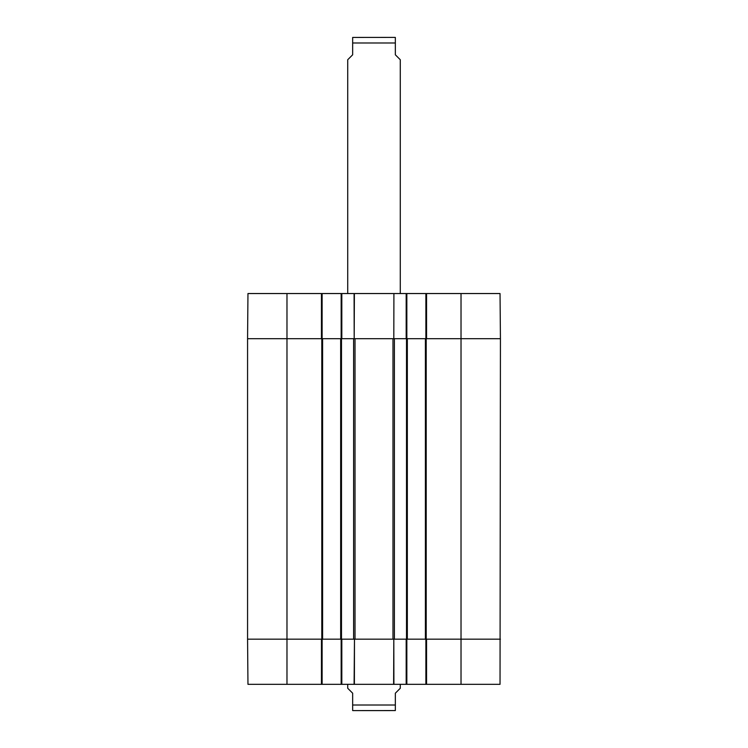 <?xml version="1.0" encoding="UTF-8"?>
<svg xmlns="http://www.w3.org/2000/svg" width="748" height="748" viewBox="0 0 748 748"><rect width="100%" height="100%" fill="white"/><g stroke="black" fill="none" stroke-linecap="round" stroke-linejoin="round"><path stroke-width="1.12" d="M322.603 338.694L247.569 338.694L247.569 639.175L353.608 639.175L353.608 338.694L322.603 338.694L322.603 639.175M340.667 338.694L340.667 639.175M354.094 684.327L354.477 639.175L341.817 639.175L341.817 684.327L406.837 684.327L406.837 639.175M406.837 338.694L406.837 293.543L354.384 293.543L354.187 338.694L355.019 338.694L355.019 639.175L393.813 639.175L393.616 684.327M406.183 293.543L406.183 338.694L393.813 338.694L393.906 293.543L393.813 338.694L355.019 338.694M407.333 338.694L394.392 338.694L394.392 639.175L500.431 639.175L426.547 639.175L426.547 684.327L500.038 684.327L500.431 338.694L407.333 338.694L407.333 639.175M425.397 338.694L425.397 639.175M390.054 710.6L357.946 710.6M347.726 684.327L347.726 688.272L352.654 693.2L352.654 710.563L353.308 710.6L395.346 710.563L395.346 693.2L400.274 688.272L400.274 684.327M400.274 293.543L400.274 59.728L395.346 54.8L395.346 37.437L394.692 37.4L352.654 37.437L352.654 54.8L347.726 59.728L347.726 293.543M425.883 639.175L425.883 684.327L426.547 684.327M425.883 684.327L406.837 684.327M341.163 639.175L341.163 684.327L341.817 684.327M341.163 684.327L322.117 684.327L322.117 639.175M321.453 684.327L321.453 639.175L247.569 639.175L247.962 684.327L322.117 684.327M355.019 639.175L354.477 639.175L354.384 684.327M406.183 684.327L406.183 639.175L393.813 639.175L393.906 684.327M354.384 293.543L341.163 293.543L341.163 338.694M406.837 293.543L425.883 293.543L425.883 338.694M426.547 293.543L426.547 338.694L500.431 338.694L500.038 293.543L425.883 293.543M286.98 293.543L247.962 293.543L247.569 338.694L321.453 338.694L321.453 293.543L286.98 293.543L286.98 684.327M322.117 338.694L322.117 293.543L321.453 293.543M322.117 293.543L341.163 293.543M341.817 293.543L341.817 338.694L354.187 338.694L354.094 293.543M321.79 338.694L321.79 639.175M341.49 338.694L341.49 639.175M392.981 338.694L392.981 639.175M406.51 338.694L406.51 639.175M426.21 338.694L426.21 639.175M461.02 293.543L461.02 684.327M352.654 705.018L395.346 705.018M395.346 42.982L352.654 42.982"/></g></svg>
